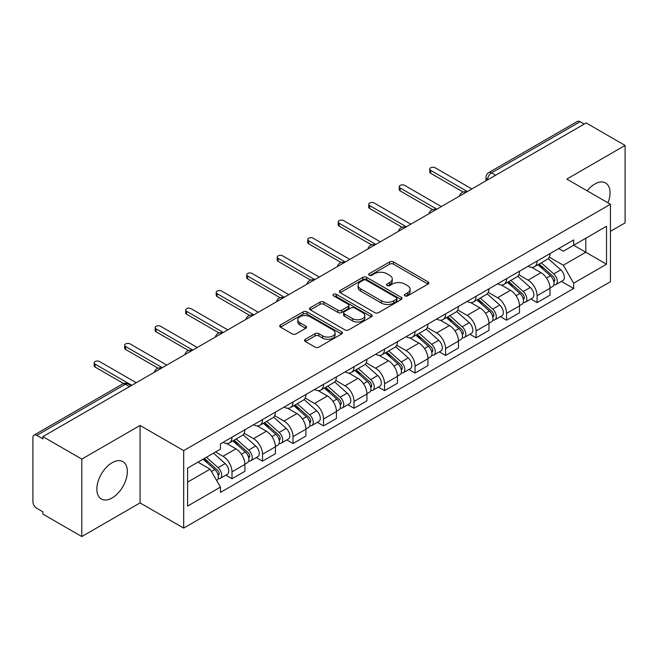<?xml version="1.0" encoding="UTF-8"?>
<svg xmlns="http://www.w3.org/2000/svg" width="658" height="658" viewBox="0 0 658 658"><rect width="100%" height="100%" fill="white"/><g stroke="black" fill="none" stroke-linecap="round" stroke-linejoin="round"><path stroke-width="0.99" d="M404.941 295.861A1.9 1.094 0 0 0 407.623 295.861L428.021 284.083A2.714 1.571 0 0 0 428.819 282.973A2.714 1.571 0 0 0 428.021 281.871L393.468 261.917A2.714 1.571 0 0 0 389.626 261.917L369.228 273.695A1.9 1.094 0 0 0 368.677 274.468A1.9 1.094 0 0 0 369.228 275.241A1.9 1.094 0 0 0 371.918 275.241L374.558 273.72A8.686 5.017 0 0 1 386.846 273.72L389.725 275.381A8.686 5.017 0 0 1 392.267 278.926A8.686 5.017 0 0 1 389.725 282.479L387.085 284.001A1.9 1.094 0 0 0 386.526 284.774A1.9 1.094 0 0 0 387.085 285.556A1.9 1.094 0 0 0 389.775 285.556L392.415 284.026A8.686 5.017 0 0 1 404.695 284.026L407.573 285.687A8.686 5.017 0 0 1 410.123 289.24A8.686 5.017 0 0 1 407.573 292.785L404.941 294.307A1.9 1.094 0 0 0 404.382 295.08A1.9 1.094 0 0 0 404.941 295.861L404.941 294.307M112.107 497.941A21.574 12.453 120 0 0 126.204 478.934A21.574 12.453 120 0 0 122.898 461.645A21.574 12.453 120 0 0 112.107 462.714A21.574 12.453 120 0 0 98.017 481.722A21.574 12.453 120 0 0 101.324 499.011A21.574 12.453 120 0 0 112.107 497.941M607.992 202.845A21.574 12.453 120 0 0 605.574 182.973A21.574 12.453 120 0 0 594.783 184.043A21.574 12.453 120 0 0 587.15 190.812M305.353 339.281A2.714 1.571 0 0 0 304.555 340.383A2.714 1.571 0 0 0 305.353 341.494L315.05 347.095A2.714 1.571 0 0 0 318.891 347.095L341.543 334.017A2.714 1.571 0 0 0 342.333 332.907A2.714 1.571 0 0 0 341.543 331.796L306.982 311.851A2.714 1.571 0 0 0 303.149 311.851L280.497 324.929A2.714 1.571 0 0 0 279.699 326.031A2.714 1.571 0 0 0 280.497 327.141L292.201 333.902A2.714 1.571 0 0 0 296.042 333.902L305.74 328.309A2.714 1.571 0 0 0 306.529 327.199A2.714 1.571 0 0 0 305.74 326.088L299.933 322.733A7.263 4.195 0 0 1 297.803 319.772A7.263 4.195 0 0 1 302.285 315.898A7.263 4.195 0 0 1 310.198 316.811L332.948 329.938A7.263 4.195 0 0 1 335.078 332.907A7.263 4.195 0 0 1 330.596 336.781A7.263 4.195 0 0 1 322.675 335.868L318.891 333.68A2.714 1.571 0 0 0 315.05 333.68L305.353 339.281L305.353 341.494M183.689 450.631L140.072 425.455L81.798 459.103L42.877 436.632L586.179 122.956L625.1 145.426L566.818 179.075L610.435 204.251L183.689 450.631L183.689 528.094L610.435 281.714L610.435 204.251M374.747 312.624A2.714 1.571 0 0 0 378.589 312.624L401.24 299.546A2.714 1.571 0 0 0 402.038 298.436A2.714 1.571 0 0 0 401.24 297.326L366.687 277.38A2.714 1.571 0 0 0 362.846 277.38L340.194 290.458A2.714 1.571 0 0 0 339.405 291.568A2.714 1.571 0 0 0 340.194 292.67L374.747 312.624M334.33 296.273A1.9 1.094 0 0 1 336.263 296.536L336.263 294.282L371.392 314.565A2.714 1.571 0 0 1 372.189 315.667A2.714 1.571 0 0 1 371.392 316.778L348.74 329.855A2.714 1.571 0 0 1 344.899 329.855L310.346 309.91L310.346 307.689A2.714 1.571 0 0 0 309.548 308.799A2.714 1.571 0 0 0 310.346 309.91M310.346 307.689L320.043 302.096A2.714 1.571 0 0 1 323.876 302.096L337.891 310.181A2.714 1.571 0 0 0 341.732 310.181L348.164 306.472A2.714 1.571 0 0 0 348.962 305.361A2.714 1.571 0 0 0 348.164 304.259L333.573 295.829A1.9 1.094 0 0 1 333.014 295.055A1.9 1.094 0 0 1 334.19 294.044A1.9 1.094 0 0 1 336.263 294.282M81.798 459.103L81.798 536.558L42.877 514.087L42.877 511.834L36.815 508.33A5.535 3.191 -120 0 1 32.9 501.56L32.9 437.644A5.535 3.191 -120 0 1 34.043 435.111L122.643 383.968A5.535 3.191 60 0 1 125.407 384.239L36.815 435.39A5.535 3.191 -120 0 0 34.043 435.111M610.435 231.353L625.1 222.889L625.1 145.426M81.798 536.558L140.072 502.909L183.689 528.094M42.877 436.632L42.877 438.886L36.815 435.39M495.63 175.234L491.526 172.865A5.535 3.191 60 0 0 488.754 172.593L577.354 121.442A5.535 3.191 60 0 1 580.117 121.714L491.526 172.865A5.535 3.191 120 0 0 487.611 179.642L487.611 179.864M584.222 124.082L580.117 121.714M537.092 261.053A12.724 7.345 60 0 1 534.452 266.761L547.366 259.31A12.724 7.345 -120 0 0 549.998 253.601M518.775 274.748L528.094 280.135A12.724 7.345 60 0 1 537.092 295.713L549.998 288.262A12.724 7.345 -120 0 0 540.999 272.683L531.763 267.345M549.998 288.262L549.998 295.154L537.092 302.606L530.899 299.028M534.452 266.761A12.724 7.345 60 0 1 528.193 266.186M537.092 295.713L537.092 302.606M506.578 278.663A12.724 7.345 60 0 1 503.946 284.379L516.851 276.919A12.724 7.345 -120 0 0 519.491 271.211M500.393 316.646L506.578 320.216L519.491 312.764L519.491 305.88A12.724 7.345 -120 0 0 510.493 290.293L501.256 284.963M503.946 284.379A12.724 7.345 60 0 1 497.687 283.804M488.261 292.366L497.588 297.745A12.724 7.345 60 0 1 506.578 313.331L506.578 320.216M476.071 296.281A12.724 7.345 60 0 1 473.439 301.989L486.344 294.537A12.724 7.345 -120 0 0 488.976 288.829M469.886 334.256L476.071 337.834L488.976 330.382L488.976 323.489A12.724 7.345 -120 0 0 479.986 307.911L470.741 302.573M473.439 301.989A12.724 7.345 60 0 1 467.172 301.413M457.754 309.976L467.073 315.363A12.724 7.345 60 0 1 476.071 330.941L476.071 337.834M445.565 313.891A12.724 7.345 60 0 1 442.924 319.607L455.838 312.155A12.724 7.345 -120 0 0 458.47 306.439M439.371 351.874L445.565 355.443L458.47 347.992L458.47 341.107A12.724 7.345 -120 0 0 449.472 325.521L440.235 320.191M442.924 319.607A12.724 7.345 60 0 1 436.665 319.031M427.239 327.594L436.567 332.973A12.724 7.345 60 0 1 445.565 348.559L445.565 355.443M415.05 331.509A12.724 7.345 60 0 1 412.418 337.217L425.323 329.765A12.724 7.345 -120 0 0 427.963 324.057M408.865 369.492L415.05 373.061L427.963 365.609L427.963 358.717A12.724 7.345 -120 0 0 418.965 343.139L409.728 337.801M412.418 337.217A12.724 7.345 60 0 1 406.151 336.649M396.733 345.211L406.06 350.591A12.724 7.345 60 0 1 415.05 366.177L415.05 373.061M384.543 349.127A12.724 7.345 60 0 1 381.911 354.835L394.816 347.383A12.724 7.345 -120 0 0 397.448 341.666M378.358 387.101L384.543 390.679L397.448 383.219L397.448 376.335A12.724 7.345 -120 0 0 388.459 360.757L379.214 355.419M381.911 354.835A12.724 7.345 60 0 1 375.644 354.259M366.226 362.821L375.545 368.209A12.724 7.345 60 0 1 384.543 383.787L384.543 390.679M354.037 366.736A12.724 7.345 60 0 1 351.397 372.444L364.31 364.993A12.724 7.345 -120 0 0 366.942 359.284M347.843 404.719L354.037 408.289L366.942 400.837L366.942 393.953A12.724 7.345 -120 0 0 357.944 378.366L348.707 373.037M351.397 372.444A12.724 7.345 60 0 1 345.137 371.877M335.712 380.439L345.039 385.818A12.724 7.345 60 0 1 354.037 401.405L354.037 408.289M323.522 384.354A12.724 7.345 60 0 1 320.89 390.062L333.795 382.611A12.724 7.345 -120 0 0 336.435 376.902M317.337 422.329L323.522 425.907L336.435 418.455L336.435 411.563A12.724 7.345 -120 0 0 327.437 395.984L318.192 390.646M320.89 390.062A12.724 7.345 60 0 1 314.623 389.487M305.205 398.049L314.524 403.436A12.724 7.345 60 0 1 323.522 419.014L323.522 425.907M293.016 401.964A12.724 7.345 60 0 1 290.375 407.68L303.289 400.228A12.724 7.345 -120 0 0 305.921 394.512M286.822 439.947L293.016 443.517L305.921 436.065L305.921 429.18A12.724 7.345 -120 0 0 296.923 413.594L287.686 408.264M290.375 407.68A12.724 7.345 60 0 1 284.116 407.105M274.699 415.667L284.017 421.046A12.724 7.345 60 0 1 293.016 436.632L293.016 443.517M262.501 419.582A12.724 7.345 60 0 1 259.869 425.29L272.774 417.838A12.724 7.345 -120 0 0 275.414 412.13M256.316 457.557L262.501 461.135L275.414 453.683L275.414 446.79A12.724 7.345 -120 0 0 266.416 431.212L257.179 425.874M259.869 425.29A12.724 7.345 60 0 1 253.61 424.714M244.184 433.285L253.511 438.664A12.724 7.345 60 0 1 262.501 454.242L262.501 461.135M231.994 437.192A12.724 7.345 60 0 1 229.362 442.908L242.267 435.456A12.724 7.345 -120 0 0 244.899 429.74M225.809 475.175L231.994 478.744L244.899 471.293L244.899 464.408A12.724 7.345 -120 0 0 235.909 448.822L226.665 443.492M229.362 442.908A12.724 7.345 60 0 1 223.095 442.332M215.569 451.988L222.996 456.282A12.724 7.345 60 0 1 231.994 471.86L231.994 478.744M558.7 248.576L563.297 251.224L606.52 226.27L585.793 238.237L585.793 252.244L563.297 265.232L549.282 257.138M187.596 482.133L210.091 469.154L220.455 487.101L187.596 506.076L187.596 468.134L220.455 449.167L220.455 443.854L573.661 239.931L573.661 245.245L606.52 264.212L573.661 283.179L563.297 265.232M606.52 226.27L606.52 264.212M220.455 487.101L220.455 492.414L573.661 288.492L573.661 283.179M140.072 425.455L140.072 502.909M210.091 469.154L197.968 462.146M561.414 281.418L573.661 288.492M405.698 296.125L407.573 295.039A8.686 5.017 0 0 0 410.123 291.494L410.123 289.24M392.267 278.926L392.267 281.188A8.686 5.017 0 0 1 389.725 284.733L387.842 285.819M427.988 284.108L393.468 264.179A2.714 1.571 0 0 0 389.626 264.179L369.993 275.513M401.207 299.563L366.687 279.634A2.714 1.571 0 0 0 362.846 279.634L340.235 292.695M396.445 299.209A1.9 1.094 0 0 0 396.996 298.436A1.9 1.094 0 0 0 396.445 297.663L366.111 280.152A1.9 1.094 0 0 0 363.422 280.152L360.642 281.756A8.686 5.017 0 0 0 358.1 285.301A8.686 5.017 0 0 0 360.642 288.846L381.377 300.821A8.686 5.017 0 0 0 393.657 300.821L396.445 299.209L396.445 301.471A1.9 1.094 0 0 0 396.996 300.698L396.996 298.436M358.1 285.301L358.1 287.562A8.686 5.017 0 0 0 360.642 291.107L360.642 288.846M396.445 301.471L393.657 303.075A8.686 5.017 0 0 1 381.377 303.075L360.642 291.107M310.379 309.926L320.043 304.35L320.043 302.096M348.962 305.361L348.962 307.623A2.714 1.571 0 0 1 348.164 308.734L341.732 312.443A2.714 1.571 0 0 1 337.891 312.443L323.876 304.35A2.714 1.571 0 0 0 320.043 304.35M336.263 296.536L371.359 316.802M352.433 318.579A7.263 4.195 0 0 0 360.345 319.492A7.263 4.195 0 0 0 364.828 315.618A7.263 4.195 0 0 0 362.706 312.649L354.687 308.026A2.714 1.571 0 0 0 350.854 308.026L344.422 311.736A2.714 1.571 0 0 0 343.624 312.846A2.714 1.571 0 0 0 344.422 313.956L352.433 318.579L352.433 320.841A7.263 4.195 0 0 0 360.345 321.746A7.263 4.195 0 0 0 364.828 317.872L364.828 315.618M343.624 312.846L343.624 315.1A2.714 1.571 0 0 0 344.422 316.21L344.422 313.956M352.433 320.841L344.422 316.21M335.078 332.907L335.078 335.161A7.263 4.195 0 0 1 330.596 339.034A7.263 4.195 0 0 1 322.675 338.13L318.891 335.942A2.714 1.571 0 0 0 315.05 335.942L305.386 341.518M297.803 319.772L297.803 322.033A7.263 4.195 0 0 0 299.933 324.994L299.933 322.733M305.699 328.326L299.933 324.994M341.502 334.034L306.982 314.105A2.714 1.571 0 0 0 303.149 314.105L280.53 327.166L280.497 324.929M537.973 264.73L550.409 275.825A6.917 3.989 60 0 1 552.58 286.518L549.998 288.007M538.302 265.026L544.158 268.406M539.231 264.006L553.065 276.352A3.323 1.916 60 0 1 554.102 281.484A3.323 1.916 60 0 1 553.797 281.599M541.295 262.813L553.732 273.901A6.917 3.989 60 0 1 555.903 284.593A6.917 3.989 60 0 1 553.814 284.815M548.229 258.652L560.772 269.838A6.917 3.989 60 0 1 562.944 280.53L555.903 284.593M463.109 192.029L430.702 173.317A3.183 1.834 180 0 1 429.764 172.018L429.764 169.081A3.183 1.834 -0 0 0 430.702 170.381L467.369 191.552M471.868 188.953L435.193 167.782A3.183 1.834 -0 0 0 431.73 167.387A3.183 1.834 -0 0 0 429.764 169.081M507.466 282.348L519.894 293.435A6.917 3.989 60 0 1 522.065 304.128L519.491 305.616M507.795 282.636L513.643 286.016M508.716 281.624L522.551 293.962A3.323 1.916 60 0 1 523.595 299.094A3.323 1.916 60 0 1 523.291 299.217M510.789 280.423L523.225 291.519A6.917 3.989 60 0 1 525.388 302.211A6.917 3.989 60 0 1 523.307 302.433M517.723 276.261L530.266 287.456A6.917 3.989 60 0 1 532.429 298.148L525.388 302.211M476.951 299.958L489.387 311.053A6.917 3.989 60 0 1 491.559 321.746L488.976 323.234M477.28 300.254L483.137 303.634M478.21 299.234L492.044 311.579A3.323 1.916 60 0 1 493.081 316.712A3.323 1.916 60 0 1 492.784 316.835M480.282 298.041L492.71 309.137A6.917 3.989 60 0 1 494.882 319.829A6.917 3.989 60 0 1 492.793 320.051M487.208 293.879L499.751 305.065A6.917 3.989 60 0 1 501.922 315.758L494.882 319.829M432.602 209.639L400.187 190.927A3.183 1.834 180 0 1 399.258 189.627L399.258 186.699A3.183 1.834 -0 0 0 400.187 187.991L436.863 209.162M441.353 206.571L404.686 185.4A3.183 1.834 -0 0 0 401.224 184.997A3.183 1.834 -0 0 0 399.258 186.699M402.087 227.257L369.681 208.545A3.183 1.834 180 0 1 368.751 207.245L368.751 204.309A3.183 1.834 -0 0 0 369.681 205.609L406.348 226.78M410.847 224.181L374.18 203.009A3.183 1.834 -0 0 0 370.709 202.615A3.183 1.834 -0 0 0 368.751 204.309M446.445 317.575L458.881 328.671A6.917 3.989 60 0 1 461.044 339.364L458.47 340.852M446.774 317.872L452.63 321.244M447.695 316.852L461.529 329.197A3.323 1.916 60 0 1 462.574 334.33A3.323 1.916 60 0 1 462.27 334.445M449.768 315.651L462.204 326.746A6.917 3.989 60 0 1 464.375 337.439A6.917 3.989 60 0 1 462.286 337.661M456.701 311.489L469.244 322.683A6.917 3.989 60 0 1 471.416 333.376L464.375 337.439M415.938 335.185L428.366 346.281A6.917 3.989 60 0 1 430.538 356.973L427.955 358.462M416.267 335.481L422.115 338.862M417.188 334.461L431.023 346.807A3.323 1.916 60 0 1 432.067 351.94A3.323 1.916 60 0 1 431.763 352.063M419.261 333.269L431.689 344.364A6.917 3.989 60 0 1 433.861 355.057A6.917 3.989 60 0 1 431.771 355.279M426.195 329.107L438.73 340.301A6.917 3.989 60 0 1 440.901 350.994L433.861 355.057M385.424 352.803L397.86 363.899A6.917 3.989 60 0 1 400.031 374.591L397.448 376.08M385.752 353.099L391.609 356.471M386.682 352.079L400.516 364.425A3.323 1.916 60 0 1 401.553 369.557A3.323 1.916 60 0 1 401.257 369.673M388.746 350.887L401.183 361.974A6.917 3.989 60 0 1 403.354 372.667A6.917 3.989 60 0 1 401.265 372.889M395.68 346.725L408.223 357.911A6.917 3.989 60 0 1 410.395 368.603L403.354 372.667M371.581 244.875L339.166 226.163A3.183 1.834 180 0 1 338.237 224.863L338.237 221.927A3.183 1.834 -0 0 0 339.166 223.226L375.841 244.398M380.34 241.799L343.665 220.627A3.183 1.834 -0 0 0 340.202 220.224A3.183 1.834 -0 0 0 338.237 221.927M341.074 262.484L308.66 243.773A3.183 1.834 180 0 1 307.73 242.473L307.73 239.537A3.183 1.834 -0 0 0 308.66 240.836L345.327 262.007M349.826 259.408L313.159 238.237A3.183 1.834 -0 0 0 309.696 237.842A3.183 1.834 -0 0 0 307.73 239.537M310.56 280.102L278.153 261.391A3.183 1.834 180 0 1 277.215 260.091L277.215 257.155A3.183 1.834 -0 0 0 278.153 258.454L314.82 279.625M319.319 277.026L282.652 255.855A3.183 1.834 -0 0 0 279.181 255.46A3.183 1.834 -0 0 0 277.215 257.155M354.917 370.421L367.345 381.508A6.917 3.989 60 0 1 369.516 392.201L366.942 393.69M355.246 370.709L361.094 374.089M356.167 369.697L370.002 382.035A3.323 1.916 60 0 1 371.046 387.167A3.323 1.916 60 0 1 370.742 387.291M358.24 368.496L370.676 379.592A6.917 3.989 60 0 1 372.847 390.284A6.917 3.989 60 0 1 370.758 390.507M365.174 364.335L377.717 375.529A6.917 3.989 60 0 1 379.888 386.221L372.847 390.284M280.053 297.712L247.638 279A3.183 1.834 180 0 1 246.709 277.701L246.709 274.773A3.183 1.834 -0 0 0 247.638 276.064L284.314 297.235M288.813 294.644L252.137 273.473A3.183 1.834 -0 0 0 248.675 273.07A3.183 1.834 -0 0 0 246.709 274.773M324.402 388.031L336.838 399.126A6.917 3.989 60 0 1 339.01 409.819L336.427 411.308M324.739 388.327L330.587 391.707M325.661 387.307L339.495 399.653A3.323 1.916 60 0 1 340.54 404.785A3.323 1.916 60 0 1 340.235 404.909M327.733 386.114L340.161 397.21A6.917 3.989 60 0 1 342.333 407.902A6.917 3.989 60 0 1 340.244 408.125M334.667 381.953L347.202 393.139A6.917 3.989 60 0 1 349.373 403.831L342.333 407.902M249.538 315.33L217.132 296.618A3.183 1.834 180 0 1 216.202 295.319L216.202 292.382A3.183 1.834 -0 0 0 217.132 293.682L253.799 314.853M258.298 312.254L221.631 291.083A3.183 1.834 -0 0 0 218.16 290.688A3.183 1.834 -0 0 0 216.202 292.382M293.896 405.649L306.332 416.744A6.917 3.989 60 0 1 308.503 427.429L305.921 428.926M294.225 405.937L300.081 409.317M295.154 404.925L308.989 417.271A3.323 1.916 60 0 1 310.025 422.403A3.323 1.916 60 0 1 309.721 422.518M297.219 403.724L309.655 414.82A6.917 3.989 60 0 1 311.826 425.512A6.917 3.989 60 0 1 309.737 425.734M304.152 399.562L316.695 410.756A6.917 3.989 60 0 1 318.867 421.449L311.826 425.512M219.032 332.948L186.625 314.236A3.183 1.834 180 0 1 185.688 312.937L185.688 310A3.183 1.834 -0 0 0 186.625 311.3L223.292 332.471M227.791 329.872L191.116 308.701A3.183 1.834 -0 0 0 187.653 308.298A3.183 1.834 -0 0 0 185.688 310M263.389 423.259L275.817 434.354A6.917 3.989 60 0 1 277.989 445.047L275.406 446.535M263.718 423.555L269.566 426.935M264.639 422.535L278.474 434.88A3.323 1.916 60 0 1 279.518 440.013A3.323 1.916 60 0 1 279.214 440.136M266.712 421.342L279.14 432.438A6.917 3.989 60 0 1 281.311 443.13A6.917 3.989 60 0 1 279.222 443.352M273.646 417.18L286.181 428.374A6.917 3.989 60 0 1 288.352 439.059L281.311 443.13M188.525 350.558L156.111 331.846A3.183 1.834 180 0 1 155.181 330.546L155.181 327.61A3.183 1.834 -0 0 0 156.111 328.91L192.786 350.081M197.277 347.482L160.61 326.31A3.183 1.834 -0 0 0 157.147 325.916A3.183 1.834 -0 0 0 155.181 327.61M232.874 440.876L245.311 451.972A6.917 3.989 60 0 1 247.482 462.664L244.899 464.153M233.203 441.173L239.06 444.545M234.133 440.153L247.967 452.498A3.323 1.916 60 0 1 249.004 457.631A3.323 1.916 60 0 1 248.708 457.746M236.206 438.96L248.634 450.047A6.917 3.989 60 0 1 250.805 460.74A6.917 3.989 60 0 1 248.716 460.962M243.131 434.798L255.674 445.984A6.917 3.989 60 0 1 257.846 456.677L250.805 460.74M158.01 368.176L125.604 349.464A3.183 1.834 180 0 1 124.675 348.164L124.675 345.228A3.183 1.834 -0 0 0 125.604 346.527L162.271 367.699M166.77 365.1L130.103 343.928A3.183 1.834 -0 0 0 126.632 343.534A3.183 1.834 -0 0 0 124.675 345.228M203.125 459.169L214.796 469.582A6.917 3.989 60 0 1 216.967 480.274L216.63 480.472M203.248 459.103L208.545 462.163M204.383 458.445L217.453 470.108A3.323 1.916 60 0 1 218.497 475.24A3.323 1.916 60 0 1 218.193 475.364M206.456 457.252L218.127 467.665A6.917 3.989 60 0 1 220.298 478.358A6.917 3.989 60 0 1 218.209 478.58M213.496 453.181L225.168 463.602A6.917 3.989 60 0 1 227.339 474.295L220.298 478.358M123.589 383.532L95.089 367.074A3.183 1.834 180 0 1 94.16 365.774L94.16 362.838A3.183 1.834 -0 0 0 95.089 364.137L131.764 385.308M136.264 382.717L99.588 361.546A3.183 1.834 -0 0 0 96.126 361.143A3.183 1.834 -0 0 0 94.16 362.838M487.808 179.749L487.611 179.642A5.535 3.191 0 0 1 485.991 177.38L485.991 180.802M262.501 454.242L275.414 446.79M293.016 436.632L305.921 429.18M323.522 419.014L336.435 411.563M354.037 401.405L366.942 393.953M384.543 383.787L397.448 376.335M415.05 366.177L427.963 358.717M445.565 348.559L458.47 341.107M476.071 330.941L488.976 323.489M506.578 313.331L519.491 305.88M231.994 471.86L244.899 464.408M222.996 456.282L235.909 448.822M253.511 438.664L266.416 431.212M284.017 421.046L296.923 413.594M314.524 403.436L327.437 395.984M345.039 385.818L357.944 378.366M375.545 368.209L388.459 360.757M406.06 350.591L418.965 343.139M436.567 332.973L449.472 325.521M467.073 315.363L479.986 307.911M497.588 297.745L510.493 290.293M528.094 280.135L540.999 272.683M466.144 192.259A5.535 3.191 120 0 0 463.701 193.666M435.637 209.869A5.535 3.191 120 0 0 433.194 211.284M405.122 227.487A5.535 3.191 120 0 0 402.688 228.894M374.616 245.097A5.535 3.191 120 0 0 372.173 246.511M344.109 262.715A5.535 3.191 120 0 0 341.666 264.129M313.595 280.333A5.535 3.191 120 0 0 311.152 281.739M283.088 297.942A5.535 3.191 120 0 0 280.645 299.357M252.582 315.56A5.535 3.191 120 0 0 250.139 316.967M222.067 333.17A5.535 3.191 120 0 0 219.624 334.585M191.56 350.788A5.535 3.191 120 0 0 189.117 352.195M161.046 368.406A5.535 3.191 120 0 0 158.603 369.812M129.511 386.608L125.407 384.239A5.535 3.191 120 0 1 128.17 383.968A5.535 5.535 0 0 0 122.643 383.968M407.573 295.039L407.573 292.785M387.085 285.556L387.085 284.001M389.725 284.733L389.725 282.479M369.228 275.241L369.228 273.695M389.626 264.179L389.626 261.917M393.468 264.179L393.468 261.917M428.021 284.083L428.021 281.871M340.194 292.67L340.194 290.458M362.846 279.634L362.846 277.38M366.687 279.634L366.687 277.38M401.24 299.546L401.24 297.326M381.377 303.075L381.377 300.821M393.657 303.075L393.657 300.821M323.876 304.35L323.876 302.096M337.891 312.443L337.891 310.181M341.732 312.443L341.732 310.181M348.164 308.734L348.164 306.472M371.392 316.778L371.392 314.565M315.05 335.942L315.05 333.68M318.891 335.942L318.891 333.68M322.675 338.13L322.675 335.868M305.74 328.309L305.74 326.088M303.149 314.105L303.149 311.851M306.982 314.105L306.982 311.851M341.543 334.017L341.543 331.796M550.409 275.825L546.527 278.063M554.793 279.963L553.543 280.686M560.772 269.838L553.732 273.901M430.702 170.381L430.702 173.317M519.894 293.435L516.02 295.681M524.278 297.581L523.036 298.296M530.266 287.456L523.225 291.519M489.387 311.053L485.514 313.29M493.771 315.19L492.529 315.914M499.751 305.065L492.71 309.137M400.187 187.991L400.187 190.927M369.681 205.609L369.681 208.545M458.881 328.671L454.999 330.908M463.265 332.808L462.015 333.524M469.244 322.683L462.204 326.746M428.366 346.281L424.492 348.518M432.75 350.418L431.508 351.142M438.73 340.301L431.689 344.364M397.86 363.899L393.978 366.136M402.244 368.036L400.993 368.76M408.223 357.911L401.183 361.974M339.166 223.226L339.166 226.163M308.66 240.836L308.66 243.773M278.153 258.454L278.153 261.391M367.345 381.508L363.471 383.746M371.737 385.654L370.487 386.369M377.717 375.529L370.676 379.592M247.638 276.064L247.638 279M336.838 399.126L332.964 401.364M341.222 403.264L339.98 403.987M347.202 393.139L340.161 397.21M217.132 293.682L217.132 296.618M306.332 416.744L302.45 418.981M310.716 420.881L309.466 421.597M316.695 410.756L309.655 414.82M186.625 311.3L186.625 314.236M275.817 434.354L271.943 436.591M280.201 438.491L278.959 439.215M286.181 428.374L279.14 432.438M156.111 328.91L156.111 331.846M245.311 451.972L241.437 454.209M249.695 456.109L248.444 456.825M255.674 445.984L248.634 450.047M125.604 346.527L125.604 349.464M214.796 469.582L211.457 471.515M219.188 473.727L217.938 474.443M225.168 463.602L218.127 467.665M95.089 364.137L95.089 367.074M466.612 191.988A5.535 5.535 0 0 0 459.514 196.084M436.106 209.598A5.535 5.535 0 0 0 429.008 213.702M405.599 227.216A5.535 5.535 0 0 0 398.501 231.312M375.085 244.834A5.535 5.535 0 0 0 367.986 248.93M344.578 262.443A5.535 5.535 0 0 0 337.48 266.539M314.063 280.061A5.535 5.535 0 0 0 306.973 284.157M283.557 297.671A5.535 5.535 0 0 0 276.459 301.775M253.05 315.289A5.535 5.535 0 0 0 245.952 319.385M222.536 332.899A5.535 5.535 0 0 0 215.437 337.003M192.029 350.517A5.535 5.535 0 0 0 184.931 354.613M161.523 368.135A5.535 5.535 0 0 0 154.424 372.231M131.131 385.67L128.17 383.968M488.754 172.593A5.535 5.535 0 0 0 485.991 177.38"/></g></svg>
